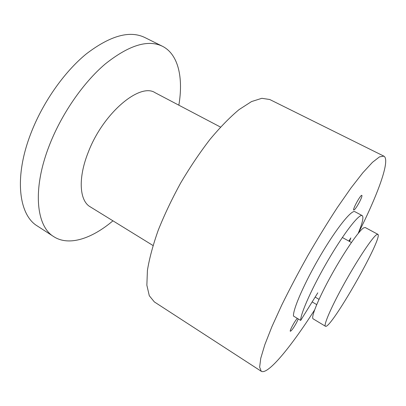 <?xml version="1.0" encoding="UTF-8"?>
<svg xmlns="http://www.w3.org/2000/svg" width="406" height="406" viewBox="0 0 406 406"><rect width="100%" height="100%" fill="white"/><g stroke="black" fill="none" stroke-linecap="round" stroke-linejoin="round"><path stroke-width="0.61" d="M220.509 127.083L155.158 92.735C140.024 82.347 103.099 112.985 88.219 152.351C77.8 178.356 79.525 200.797 90.152 206.776L153.006 245.508M178.853 105.19C183.446 78.119 178.559 54.318 162.359 46.228C147.946 39.291 128.941 45.183 105.337 63.899C82.865 82.92 60.763 115.086 48.735 147.002C32.12 190.485 36.576 226.523 53.8 236.673C69.015 246.488 91.989 238.566 112.944 220.823M162.359 46.228L144.719 37.469C129.641 30.217 110.168 35.698 86.29 53.917C63.585 72.461 41.595 104.149 29.958 135.837C13.875 179 19.285 215.281 37.281 225.954L53.8 236.673M383.883 156.148L269.731 99.506L261.829 98.303L251.517 101.581L239.083 109.59C229.882 117.268 220.199 127.19 210.029 139.354C199.823 152.615 190.059 167.12 180.731 182.862C171.941 198.91 164.435 214.703 158.223 230.243C152.935 245.188 149.332 258.576 147.419 270.401L146.86 285.185L149.296 295.73L154.351 301.917L261.256 371.277L259.642 367.136L260.753 358.29L264.824 344.709L271.893 326.713L281.774 305.028C289.625 289.072 298.354 272.522 307.956 255.384C317.812 238.388 327.601 222.447 337.335 207.557L350.962 188.003L362.842 172.753L372.454 162.334L379.498 156.868L383.883 156.148C390.668 159.812 377.753 194.728 358.31 233.262M314.579 309.981C291.33 346.343 267.869 375.245 261.256 371.277M359.477 202.046C356.722 207.111 354.814 209.79 353.753 210.075C352.225 209.785 360.761 194.291 361.858 195.362C362.233 195.956 361.441 198.184 359.477 202.046M298.248 318.938L296.649 322.46C293.68 327.845 291.584 330.783 290.351 331.276C289.305 331.103 294.634 321.176 297.293 318.36M377.844 234.308L365.233 227.517L363.715 227.857C359.005 230.517 344.425 251.588 331.413 275.095C318.36 298.603 310.605 317.746 313.163 318.862L325.434 326.257C323.293 325.399 331.535 306.378 344.724 282.728C357.884 259.089 372.216 237.667 376.509 234.749L377.844 234.308C383.695 236.713 330.484 330.068 325.434 326.257M358.204 233.389C362.517 222.914 363.857 216.982 362.213 215.596C359.31 213.531 344.542 232.257 328.611 259.358C312.666 286.423 300.369 313.792 300.684 320.415L317.791 292.838M348.886 241.093L350.84 237.921L349.505 241.433M316.695 304.607L312.163 301.912M362.213 215.596L354.895 211.693C351.703 209.481 336.701 227.974 320.801 254.943C304.886 281.865 292.878 309.26 293.472 316.041L300.684 320.415M315.157 297.08L319.014 299.359M342.349 237.495L351.429 242.489"/></g></svg>
